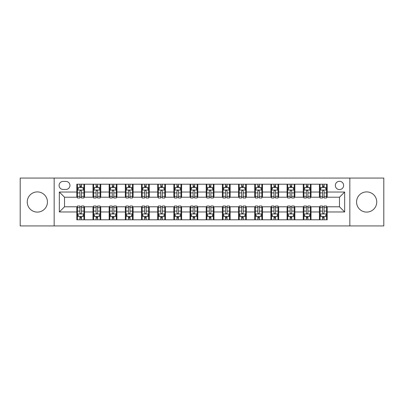 <?xml version="1.0" encoding="UTF-8"?>
<svg xmlns="http://www.w3.org/2000/svg" width="404" height="404" viewBox="0 0 404 404"><rect width="100%" height="100%" fill="white"/><g stroke="black" fill="none" stroke-linecap="round" stroke-linejoin="round"><path stroke-width="0.61" d="M366.655 191.905A10.095 10.095 0 0 0 356.56 202A10.095 10.095 0 0 0 366.655 212.095A10.095 10.095 0 0 0 376.75 202A10.095 10.095 0 0 0 366.655 191.905M37.345 191.905A10.095 10.095 0 0 0 27.25 202A10.095 10.095 0 0 0 37.345 212.095A10.095 10.095 0 0 0 47.44 202A10.095 10.095 0 0 0 37.345 191.905M339.481 181.295A4.141 4.141 0 0 0 335.34 185.436A4.141 4.141 0 0 0 339.481 189.577A4.141 4.141 0 0 0 343.622 185.436A4.141 4.141 0 0 0 339.481 181.295M349.834 225.937L383.8 225.937L383.8 178.063L349.834 178.063L349.834 225.937L54.166 225.937L54.166 178.063L20.2 178.063L20.2 225.937L54.166 225.937M63.095 189.451L65.943 189.451A4.01 4.01 0 0 0 69.953 185.436A4.01 4.01 0 0 0 65.943 181.426L63.095 181.426A4.01 4.01 0 0 0 59.085 185.436A4.01 4.01 0 0 0 63.095 189.451M349.834 178.063L54.166 178.063M76.811 211.964L59.343 211.964L59.343 192.036L76.811 192.036L76.811 197.213L64.519 197.213L64.519 206.787L76.811 206.787L76.811 219.791L327.19 219.791L327.19 206.787L339.481 206.787L339.481 197.213L327.19 197.213L327.19 192.036L344.657 192.036L344.657 211.964L327.19 211.964M327.19 192.036L327.19 184.209L76.811 184.209L76.811 192.036M319.428 184.209L319.428 197.213L320.074 197.213M322.533 197.213L324.084 197.213M326.543 197.213L327.19 197.213M319.428 197.213L310.368 197.213M303.252 184.209L303.252 197.213L303.899 197.213M306.358 197.213L307.909 197.213M303.252 197.213L294.193 197.213M287.077 184.209L287.077 197.213L287.724 197.213M290.183 197.213L291.733 197.213M287.077 197.213L278.018 197.213M270.902 184.209L270.902 197.213L271.549 197.213M274.008 197.213L275.563 197.213M270.902 197.213L261.848 197.213M254.727 184.209L254.727 197.213L255.373 197.213M257.833 197.213L259.388 197.213M254.727 197.213L245.672 197.213M238.552 184.209L238.552 197.213L239.203 197.213M241.658 197.213L243.213 197.213M238.552 197.213L229.497 197.213M222.382 184.209L222.382 197.213L223.028 197.213M225.488 197.213L227.038 197.213M222.382 197.213L213.322 197.213M206.207 184.209L206.207 197.213L206.853 197.213M209.312 197.213L210.863 197.213M206.207 197.213L197.147 197.213M190.031 184.209L190.031 197.213L190.678 197.213M193.137 197.213L194.688 197.213M190.031 197.213L180.972 197.213M173.856 184.209L173.856 197.213L174.503 197.213M176.962 197.213L178.512 197.213M173.856 197.213L164.797 197.213M157.681 184.209L157.681 197.213L158.328 197.213M160.787 197.213L162.342 197.213M157.681 197.213L148.627 197.213M141.506 184.209L141.506 197.213L142.152 197.213M144.612 197.213L146.167 197.213M141.506 197.213L132.451 197.213M125.336 184.209L125.336 197.213L125.982 197.213M128.437 197.213L129.992 197.213M125.336 197.213L116.276 197.213M109.161 184.209L109.161 197.213L109.807 197.213M112.267 197.213L113.817 197.213M109.161 197.213L100.101 197.213M92.986 184.209L92.986 197.213L93.632 197.213M96.091 197.213L97.642 197.213M92.986 197.213L83.926 197.213M76.811 197.213L77.457 197.213M79.916 197.213L81.467 197.213M76.811 206.787L77.457 206.787M79.916 206.787L81.467 206.787M83.926 206.787L84.572 206.787L84.572 219.791M93.632 206.787L84.572 206.787M96.091 206.787L97.642 206.787M100.101 206.787L100.748 206.787L100.748 219.791M109.807 206.787L100.748 206.787M112.267 206.787L113.817 206.787M116.276 206.787L116.923 206.787L116.923 219.791M125.982 206.787L116.923 206.787M128.437 206.787L129.992 206.787M132.451 206.787L133.098 206.787L133.098 219.791M142.152 206.787L133.098 206.787M144.612 206.787L146.167 206.787M148.627 206.787L149.273 206.787L149.273 219.791M158.328 206.787L149.273 206.787M160.787 206.787L162.342 206.787M164.797 206.787L165.448 206.787L165.448 219.791M174.503 206.787L165.448 206.787M176.962 206.787L178.512 206.787M180.972 206.787L181.618 206.787L181.618 219.791M190.678 206.787L181.618 206.787M193.137 206.787L194.688 206.787M197.147 206.787L197.793 206.787L197.793 219.791M206.853 206.787L197.793 206.787M209.312 206.787L210.863 206.787M213.322 206.787L213.969 206.787L213.969 219.791M223.028 206.787L213.969 206.787M225.488 206.787L227.038 206.787M229.497 206.787L230.144 206.787L230.144 219.791M239.203 206.787L230.144 206.787M241.658 206.787L243.213 206.787M245.672 206.787L246.319 206.787L246.319 219.791M255.373 206.787L246.319 206.787M257.833 206.787L259.388 206.787M261.848 206.787L262.494 206.787L262.494 219.791M271.549 206.787L262.494 206.787M274.008 206.787L275.563 206.787M278.018 206.787L278.664 206.787L278.664 219.791M287.724 206.787L278.664 206.787M290.183 206.787L291.733 206.787M294.193 206.787L294.839 206.787L294.839 219.791M303.899 206.787L294.839 206.787M306.358 206.787L307.909 206.787M310.368 206.787L311.014 206.787L311.014 219.791M320.074 206.787L311.014 206.787M322.533 206.787L324.084 206.787M326.543 206.787L327.19 206.787M84.572 184.209L84.572 197.213M76.811 187.441L77.457 187.441M79.916 187.441L81.467 187.441M83.926 187.441L84.572 187.441M76.811 216.559L77.457 216.559M79.916 216.559L81.467 216.559M83.926 216.559L84.572 216.559M92.986 206.787L92.986 219.791M100.748 184.209L100.748 197.213M92.986 187.441L93.632 187.441M96.091 187.441L97.642 187.441M100.101 187.441L100.748 187.441M92.986 216.559L93.632 216.559M96.091 216.559L97.642 216.559M100.101 216.559L100.748 216.559M109.161 206.787L109.161 219.791M109.161 216.559L109.807 216.559M112.267 216.559L113.817 216.559M116.276 216.559L116.923 216.559M116.923 184.209L116.923 197.213M109.161 187.441L109.807 187.441M112.267 187.441L113.817 187.441M116.276 187.441L116.923 187.441M125.336 206.787L125.336 219.791M125.336 216.559L125.982 216.559M128.437 216.559L129.992 216.559M132.451 216.559L133.098 216.559M133.098 184.209L133.098 197.213M125.336 187.441L125.982 187.441M128.437 187.441L129.992 187.441M132.451 187.441L133.098 187.441M141.506 206.787L141.506 219.791M141.506 216.559L142.152 216.559M144.612 216.559L146.167 216.559M148.627 216.559L149.273 216.559M149.273 184.209L149.273 197.213M141.506 187.441L142.152 187.441M144.612 187.441L146.167 187.441M148.627 187.441L149.273 187.441M157.681 206.787L157.681 219.791M157.681 216.559L158.328 216.559M160.787 216.559L162.342 216.559M164.797 216.559L165.448 216.559M165.448 184.209L165.448 197.213M157.681 187.441L158.328 187.441M160.787 187.441L162.342 187.441M164.797 187.441L165.448 187.441M173.856 206.787L173.856 219.791M173.856 216.559L174.503 216.559M176.962 216.559L178.512 216.559M180.972 216.559L181.618 216.559M181.618 184.209L181.618 197.213M173.856 187.441L174.503 187.441M176.962 187.441L178.512 187.441M180.972 187.441L181.618 187.441M190.031 206.787L190.031 219.791M190.031 216.559L190.678 216.559M193.137 216.559L194.688 216.559M197.147 216.559L197.793 216.559M197.793 184.209L197.793 197.213M190.031 187.441L190.678 187.441M193.137 187.441L194.688 187.441M197.147 187.441L197.793 187.441M206.207 206.787L206.207 219.791M206.207 216.559L206.853 216.559M209.312 216.559L210.863 216.559M213.322 216.559L213.969 216.559M213.969 184.209L213.969 197.213M206.207 187.441L206.853 187.441M209.312 187.441L210.863 187.441M213.322 187.441L213.969 187.441M222.382 206.787L222.382 219.791M222.382 216.559L223.028 216.559M225.488 216.559L227.038 216.559M229.497 216.559L230.144 216.559M230.144 184.209L230.144 197.213M222.382 187.441L223.028 187.441M225.488 187.441L227.038 187.441M229.497 187.441L230.144 187.441M238.552 206.787L238.552 219.791M238.552 216.559L239.203 216.559M241.658 216.559L243.213 216.559M245.672 216.559L246.319 216.559M246.319 184.209L246.319 197.213M238.552 187.441L239.203 187.441M241.658 187.441L243.213 187.441M245.672 187.441L246.319 187.441M254.727 206.787L254.727 219.791M254.727 216.559L255.373 216.559M257.833 216.559L259.388 216.559M261.848 216.559L262.494 216.559M262.494 184.209L262.494 197.213M254.727 187.441L255.373 187.441M257.833 187.441L259.388 187.441M261.848 187.441L262.494 187.441M270.902 206.787L270.902 219.791M270.902 216.559L271.549 216.559M274.008 216.559L275.563 216.559M278.018 216.559L278.664 216.559M278.664 184.209L278.664 197.213M270.902 187.441L271.549 187.441M274.008 187.441L275.563 187.441M278.018 187.441L278.664 187.441M287.077 206.787L287.077 219.791M287.077 216.559L287.724 216.559M290.183 216.559L291.733 216.559M294.193 216.559L294.839 216.559M294.839 184.209L294.839 197.213M287.077 187.441L287.724 187.441M290.183 187.441L291.733 187.441M294.193 187.441L294.839 187.441M303.252 206.787L303.252 219.791M303.252 216.559L303.899 216.559M306.358 216.559L307.909 216.559M310.368 216.559L311.014 216.559M311.014 184.209L311.014 197.213M303.252 187.441L303.899 187.441M306.358 187.441L307.909 187.441M310.368 187.441L311.014 187.441M319.428 206.787L319.428 219.791M319.428 216.559L320.074 216.559M322.533 216.559L324.084 216.559M326.543 216.559L327.19 216.559M319.428 187.441L320.074 187.441M322.533 187.441L324.084 187.441M326.543 187.441L327.19 187.441M64.519 197.213L59.343 192.036M64.519 206.787L59.343 211.964M344.657 192.036L339.481 197.213M344.657 211.964L339.481 206.787M81.467 185.891L79.916 185.891M83.926 196.364L81.467 196.364L81.467 197.99L83.926 197.99L83.926 190.097L82.633 187.507L78.75 187.507L77.457 190.097L77.457 197.99L79.916 197.99L79.916 196.364L77.457 196.364M77.457 190.097L77.457 184.209M83.926 190.097L83.926 184.209M79.916 187.507L79.916 184.209M81.467 184.209L81.467 187.507M81.467 196.364L81.467 191.067C80.952 190.067 80.436 190.067 79.916 191.067L79.916 196.364M79.916 218.109L81.467 218.109M77.457 207.636L79.916 207.636L79.916 206.01L77.457 206.01L77.457 213.903L78.75 216.493L82.633 216.493L83.926 213.903L83.926 206.01L81.467 206.01L81.467 207.636L83.926 207.636M83.926 213.903L83.926 219.791M77.457 213.903L77.457 219.791M81.467 216.493L81.467 219.791M79.916 219.791L79.916 216.493M79.916 207.636L79.916 212.933C80.431 213.933 80.952 213.933 81.467 212.933L81.467 207.636M97.642 185.891L96.091 185.891M100.101 196.364L97.642 196.364L97.642 197.99L100.101 197.99L100.101 190.097L98.808 187.507L94.925 187.507L93.632 190.097L93.632 197.99L96.091 197.99L96.091 196.364L93.632 196.364M93.632 190.097L93.632 184.209M100.101 190.097L100.101 184.209M96.091 187.507L96.091 184.209M97.642 184.209L97.642 187.507M97.642 196.364L97.642 191.067C97.127 190.067 96.607 190.067 96.091 191.067L96.091 196.364M113.817 185.891L112.267 185.891M116.276 196.364L113.817 196.364L113.817 197.99L116.276 197.99L116.276 190.097L114.983 187.507L111.1 187.507L109.807 190.097L109.807 197.99L112.267 197.99L112.267 196.364L109.807 196.364M109.807 190.097L109.807 184.209M116.276 190.097L116.276 184.209M112.267 187.507L112.267 184.209M113.817 184.209L113.817 187.507M113.817 196.364L113.817 191.067C113.302 190.067 112.782 190.067 112.267 191.067L112.267 196.364M129.992 185.891L128.437 185.891M132.451 196.364L129.992 196.364L129.992 197.99L132.451 197.99L132.451 190.097L131.159 187.507L127.275 187.507L125.982 190.097L125.982 197.99L128.437 197.99L128.437 196.364L125.982 196.364M125.982 190.097L125.982 184.209M132.451 190.097L132.451 184.209M128.437 187.507L128.437 184.209M129.992 184.209L129.992 187.507M129.992 196.364L129.992 191.067C129.477 190.067 128.957 190.067 128.437 191.067L128.437 196.364M96.091 218.109L97.642 218.109M93.632 207.636L96.091 207.636L96.091 206.01L93.632 206.01L93.632 213.903L94.925 216.493L98.808 216.493L100.101 213.903L100.101 206.01L97.642 206.01L97.642 207.636L100.101 207.636M100.101 213.903L100.101 219.791M93.632 213.903L93.632 219.791M97.642 216.493L97.642 219.791M96.091 219.791L96.091 216.493M96.091 207.636L96.091 212.933C96.607 213.933 97.127 213.933 97.642 212.933L97.642 207.636M112.267 218.109L113.817 218.109M109.807 207.636L112.267 207.636L112.267 206.01L109.807 206.01L109.807 213.903L111.1 216.493L114.983 216.493L116.276 213.903L116.276 206.01L113.817 206.01L113.817 207.636L116.276 207.636M116.276 213.903L116.276 219.791M109.807 213.903L109.807 219.791M113.817 216.493L113.817 219.791M112.267 219.791L112.267 216.493M112.267 207.636L112.267 212.933C112.782 213.933 113.297 213.933 113.817 212.933L113.817 207.636M128.437 218.109L129.992 218.109M125.982 207.636L128.437 207.636L128.437 206.01L125.982 206.01L125.982 213.903L127.275 216.493L131.159 216.493L132.451 213.903L132.451 206.01L129.992 206.01L129.992 207.636L132.451 207.636M132.451 213.903L132.451 219.791M125.982 213.903L125.982 219.791M129.992 216.493L129.992 219.791M128.437 219.791L128.437 216.493M128.437 207.636L128.437 212.933C128.957 213.933 129.472 213.933 129.992 212.933L129.992 207.636M146.167 185.891L144.612 185.891M148.627 196.364L146.167 196.364L146.167 197.99L148.627 197.99L148.627 190.097L147.329 187.507L143.45 187.507L142.152 190.097L142.152 197.99L144.612 197.99L144.612 196.364L142.152 196.364M142.152 190.097L142.152 184.209M148.627 190.097L148.627 184.209M144.612 187.507L144.612 184.209M146.167 184.209L146.167 187.507M146.167 196.364L146.167 191.067C145.647 190.067 145.132 190.067 144.612 191.067L144.612 196.364M144.612 218.109L146.167 218.109M142.152 207.636L144.612 207.636L144.612 206.01L142.152 206.01L142.152 213.903L143.45 216.493L147.329 216.493L148.627 213.903L148.627 206.01L146.167 206.01L146.167 207.636L148.627 207.636M148.627 213.903L148.627 219.791M142.152 213.903L142.152 219.791M146.167 216.493L146.167 219.791M144.612 219.791L144.612 216.493M144.612 207.636L144.612 212.933C145.132 213.933 145.647 213.933 146.167 212.933L146.167 207.636M162.342 185.891L160.787 185.891M164.797 196.364L162.342 196.364L162.342 197.99L164.797 197.99L164.797 190.097L163.504 187.507L159.625 187.507L158.328 190.097L158.328 197.99L160.787 197.99L160.787 196.364L158.328 196.364M158.328 190.097L158.328 184.209M164.797 190.097L164.797 184.209M160.787 187.507L160.787 184.209M162.342 184.209L162.342 187.507M162.342 196.364L162.342 191.067C161.822 190.067 161.307 190.067 160.787 191.067L160.787 196.364M178.512 185.891L176.962 185.891M180.972 196.364L178.512 196.364L178.512 197.99L180.972 197.99L180.972 190.097L179.679 187.507L175.796 187.507L174.503 190.097L174.503 197.99L176.962 197.99L176.962 196.364L174.503 196.364M174.503 190.097L174.503 184.209M180.972 190.097L180.972 184.209M176.962 187.507L176.962 184.209M178.512 184.209L178.512 187.507M178.512 196.364L178.512 191.067C177.997 190.067 177.482 190.067 176.962 191.067L176.962 196.364M194.688 185.891L193.137 185.891M197.147 196.364L194.688 196.364L194.688 197.99L197.147 197.99L197.147 190.097L195.854 187.507L191.971 187.507L190.678 190.097L190.678 197.99L193.137 197.99L193.137 196.364L190.678 196.364M190.678 190.097L190.678 184.209M197.147 190.097L197.147 184.209M193.137 187.507L193.137 184.209M194.688 184.209L194.688 187.507M194.688 196.364L194.688 191.067C194.173 190.067 193.652 190.067 193.137 191.067L193.137 196.364M210.863 185.891L209.312 185.891M213.322 196.364L210.863 196.364L210.863 197.99L213.322 197.99L213.322 190.097L212.029 187.507L208.146 187.507L206.853 190.097L206.853 197.99L209.312 197.99L209.312 196.364L206.853 196.364M206.853 190.097L206.853 184.209M213.322 190.097L213.322 184.209M209.312 187.507L209.312 184.209M210.863 184.209L210.863 187.507M210.863 196.364L210.863 191.067C210.348 190.067 209.828 190.067 209.312 191.067L209.312 196.364M227.038 185.891L225.488 185.891M229.497 196.364L227.038 196.364L227.038 197.99L229.497 197.99L229.497 190.097L228.204 187.507L224.321 187.507L223.028 190.097L223.028 197.99L225.488 197.99L225.488 196.364L223.028 196.364M223.028 190.097L223.028 184.209M229.497 190.097L229.497 184.209M225.488 187.507L225.488 184.209M227.038 184.209L227.038 187.507M227.038 196.364L227.038 191.067C226.523 190.067 226.003 190.067 225.488 191.067L225.488 196.364M160.787 218.109L162.342 218.109M158.328 207.636L160.787 207.636L160.787 206.01L158.328 206.01L158.328 213.903L159.625 216.493L163.504 216.493L164.797 213.903L164.797 206.01L162.342 206.01L162.342 207.636L164.797 207.636M164.797 213.903L164.797 219.791M158.328 213.903L158.328 219.791M162.342 216.493L162.342 219.791M160.787 219.791L160.787 216.493M160.787 207.636L160.787 212.933C161.302 213.933 161.822 213.933 162.342 212.933L162.342 207.636M176.962 218.109L178.512 218.109M174.503 207.636L176.962 207.636L176.962 206.01L174.503 206.01L174.503 213.903L175.796 216.493L179.679 216.493L180.972 213.903L180.972 206.01L178.512 206.01L178.512 207.636L180.972 207.636M180.972 213.903L180.972 219.791M174.503 213.903L174.503 219.791M178.512 216.493L178.512 219.791M176.962 219.791L176.962 216.493M176.962 207.636L176.962 212.933C177.477 213.933 177.997 213.933 178.512 212.933L178.512 207.636M193.137 218.109L194.688 218.109M190.678 207.636L193.137 207.636L193.137 206.01L190.678 206.01L190.678 213.903L191.971 216.493L195.854 216.493L197.147 213.903L197.147 206.01L194.688 206.01L194.688 207.636L197.147 207.636M197.147 213.903L197.147 219.791M190.678 213.903L190.678 219.791M194.688 216.493L194.688 219.791M193.137 219.791L193.137 216.493M193.137 207.636L193.137 212.933C193.652 213.933 194.173 213.933 194.688 212.933L194.688 207.636M209.312 218.109L210.863 218.109M206.853 207.636L209.312 207.636L209.312 206.01L206.853 206.01L206.853 213.903L208.146 216.493L212.029 216.493L213.322 213.903L213.322 206.01L210.863 206.01L210.863 207.636L213.322 207.636M213.322 213.903L213.322 219.791M206.853 213.903L206.853 219.791M210.863 216.493L210.863 219.791M209.312 219.791L209.312 216.493M209.312 207.636L209.312 212.933C209.828 213.933 210.348 213.933 210.863 212.933L210.863 207.636M225.488 218.109L227.038 218.109M223.028 207.636L225.488 207.636L225.488 206.01L223.028 206.01L223.028 213.903L224.321 216.493L228.204 216.493L229.497 213.903L229.497 206.01L227.038 206.01L227.038 207.636L229.497 207.636M229.497 213.903L229.497 219.791M223.028 213.903L223.028 219.791M227.038 216.493L227.038 219.791M225.488 219.791L225.488 216.493M225.488 207.636L225.488 212.933C226.003 213.933 226.518 213.933 227.038 212.933L227.038 207.636M243.213 185.891L241.658 185.891M245.672 196.364L243.213 196.364L243.213 197.99L245.672 197.99L245.672 190.097L244.375 187.507L240.496 187.507L239.203 190.097L239.203 197.99L241.658 197.99L241.658 196.364L239.203 196.364M239.203 190.097L239.203 184.209M245.672 190.097L245.672 184.209M241.658 187.507L241.658 184.209M243.213 184.209L243.213 187.507M243.213 196.364L243.213 191.067C242.698 190.067 242.178 190.067 241.658 191.067L241.658 196.364M241.658 218.109L243.213 218.109M239.203 207.636L241.658 207.636L241.658 206.01L239.203 206.01L239.203 213.903L240.496 216.493L244.375 216.493L245.672 213.903L245.672 206.01L243.213 206.01L243.213 207.636L245.672 207.636M245.672 213.903L245.672 219.791M239.203 213.903L239.203 219.791M243.213 216.493L243.213 219.791M241.658 219.791L241.658 216.493M241.658 207.636L241.658 212.933C242.178 213.933 242.693 213.933 243.213 212.933L243.213 207.636M259.388 185.891L257.833 185.891M261.848 196.364L259.388 196.364L259.388 197.99L261.848 197.99L261.848 190.097L260.55 187.507L256.671 187.507L255.373 190.097L255.373 197.99L257.833 197.99L257.833 196.364L255.373 196.364M255.373 190.097L255.373 184.209M261.848 190.097L261.848 184.209M257.833 187.507L257.833 184.209M259.388 184.209L259.388 187.507M259.388 196.364L259.388 191.067C258.868 190.067 258.353 190.067 257.833 191.067L257.833 196.364M257.833 218.109L259.388 218.109M255.373 207.636L257.833 207.636L257.833 206.01L255.373 206.01L255.373 213.903L256.671 216.493L260.55 216.493L261.848 213.903L261.848 206.01L259.388 206.01L259.388 207.636L261.848 207.636M261.848 213.903L261.848 219.791M255.373 213.903L255.373 219.791M259.388 216.493L259.388 219.791M257.833 219.791L257.833 216.493M257.833 207.636L257.833 212.933C258.353 213.933 258.868 213.933 259.388 212.933L259.388 207.636M275.563 185.891L274.008 185.891M278.018 196.364L275.563 196.364L275.563 197.99L278.018 197.99L278.018 190.097L276.725 187.507L272.841 187.507L271.549 190.097L271.549 197.99L274.008 197.99L274.008 196.364L271.549 196.364M271.549 190.097L271.549 184.209M278.018 190.097L278.018 184.209M274.008 187.507L274.008 184.209M275.563 184.209L275.563 187.507M275.563 196.364L275.563 191.067C275.043 190.067 274.528 190.067 274.008 191.067L274.008 196.364M274.008 218.109L275.563 218.109M271.549 207.636L274.008 207.636L274.008 206.01L271.549 206.01L271.549 213.903L272.841 216.493L276.725 216.493L278.018 213.903L278.018 206.01L275.563 206.01L275.563 207.636L278.018 207.636M278.018 213.903L278.018 219.791M271.549 213.903L271.549 219.791M275.563 216.493L275.563 219.791M274.008 219.791L274.008 216.493M274.008 207.636L274.008 212.933C274.523 213.933 275.043 213.933 275.563 212.933L275.563 207.636M291.733 185.891L290.183 185.891M294.193 196.364L291.733 196.364L291.733 197.99L294.193 197.99L294.193 190.097L292.9 187.507L289.017 187.507L287.724 190.097L287.724 197.99L290.183 197.99L290.183 196.364L287.724 196.364M287.724 190.097L287.724 184.209M294.193 190.097L294.193 184.209M290.183 187.507L290.183 184.209M291.733 184.209L291.733 187.507M291.733 196.364L291.733 191.067C291.218 190.067 290.703 190.067 290.183 191.067L290.183 196.364M290.183 218.109L291.733 218.109M287.724 207.636L290.183 207.636L290.183 206.01L287.724 206.01L287.724 213.903L289.017 216.493L292.9 216.493L294.193 213.903L294.193 206.01L291.733 206.01L291.733 207.636L294.193 207.636M294.193 213.903L294.193 219.791M287.724 213.903L287.724 219.791M291.733 216.493L291.733 219.791M290.183 219.791L290.183 216.493M290.183 207.636L290.183 212.933C290.698 213.933 291.218 213.933 291.733 212.933L291.733 207.636M307.909 185.891L306.358 185.891M310.368 196.364L307.909 196.364L307.909 197.99L310.368 197.99L310.368 190.097L309.075 187.507L305.192 187.507L303.899 190.097L303.899 197.99L306.358 197.99L306.358 196.364L303.899 196.364M303.899 190.097L303.899 184.209M310.368 190.097L310.368 184.209M306.358 187.507L306.358 184.209M307.909 184.209L307.909 187.507M307.909 196.364L307.909 191.067C307.394 190.067 306.873 190.067 306.358 191.067L306.358 196.364M306.358 218.109L307.909 218.109M303.899 207.636L306.358 207.636L306.358 206.01L303.899 206.01L303.899 213.903L305.192 216.493L309.075 216.493L310.368 213.903L310.368 206.01L307.909 206.01L307.909 207.636L310.368 207.636M310.368 213.903L310.368 219.791M303.899 213.903L303.899 219.791M307.909 216.493L307.909 219.791M306.358 219.791L306.358 216.493M306.358 207.636L306.358 212.933C306.873 213.933 307.394 213.933 307.909 212.933L307.909 207.636M324.084 185.891L322.533 185.891M326.543 196.364L324.084 196.364L324.084 197.99L326.543 197.99L326.543 190.097L325.25 187.507L321.367 187.507L320.074 190.097L320.074 197.99L322.533 197.99L322.533 196.364L320.074 196.364M320.074 190.097L320.074 184.209M326.543 190.097L326.543 184.209M322.533 187.507L322.533 184.209M324.084 184.209L324.084 187.507M324.084 196.364L324.084 191.067C323.569 190.067 323.049 190.067 322.533 191.067L322.533 196.364M322.533 218.109L324.084 218.109M320.074 207.636L322.533 207.636L322.533 206.01L320.074 206.01L320.074 213.903L321.367 216.493L325.25 216.493L326.543 213.903L326.543 206.01L324.084 206.01L324.084 207.636L326.543 207.636M326.543 213.903L326.543 219.791M320.074 213.903L320.074 219.791M324.084 216.493L324.084 219.791M322.533 219.791L322.533 216.493M322.533 207.636L322.533 212.933C323.049 213.933 323.564 213.933 324.084 212.933L324.084 207.636M92.986 211.964L84.572 211.964M92.986 192.036L84.572 192.036M109.161 192.036L100.748 192.036M109.161 211.964L100.748 211.964M125.336 192.036L116.923 192.036M125.336 211.964L116.923 211.964M141.506 192.036L133.098 192.036M141.506 211.964L133.098 211.964M157.681 192.036L149.273 192.036M157.681 211.964L149.273 211.964M173.856 192.036L165.448 192.036M173.856 211.964L165.448 211.964M190.031 192.036L181.618 192.036M190.031 211.964L181.618 211.964M206.207 192.036L197.793 192.036M206.207 211.964L197.793 211.964M222.382 192.036L213.969 192.036M222.382 211.964L213.969 211.964M238.552 192.036L230.144 192.036M238.552 211.964L230.144 211.964M254.727 192.036L246.319 192.036M254.727 211.964L246.319 211.964M270.902 192.036L262.494 192.036M270.902 211.964L262.494 211.964M287.077 192.036L278.664 192.036M287.077 211.964L278.664 211.964M303.252 192.036L294.839 192.036M303.252 211.964L294.839 211.964M319.428 192.036L311.014 192.036M319.428 211.964L311.014 211.964M83.896 190.031L77.487 190.031M77.457 187.663L78.674 187.663M82.709 187.663L83.926 187.663M79.916 192.9L77.457 192.9M83.926 192.9L81.467 192.9M81.467 186.714L79.916 186.714M77.487 213.969L83.896 213.969M83.926 216.337L82.709 216.337M78.674 216.337L77.457 216.337M81.467 211.1L83.926 211.1M77.457 211.1L79.916 211.1M79.916 217.286L81.467 217.286M100.071 190.031L93.662 190.031M93.632 187.663L94.849 187.663M98.884 187.663L100.101 187.663M96.091 192.9L93.632 192.9M100.101 192.9L97.642 192.9M97.642 186.714L96.091 186.714M116.246 190.031L109.838 190.031M109.807 187.663L111.024 187.663M115.059 187.663L116.276 187.663M112.267 192.9L109.807 192.9M116.276 192.9L113.817 192.9M113.817 186.714L112.267 186.714M132.416 190.031L126.013 190.031M125.982 187.663L127.194 187.663M131.234 187.663L132.451 187.663M128.437 192.9L125.982 192.9M132.451 192.9L129.992 192.9M129.992 186.714L128.437 186.714M93.662 213.969L100.071 213.969M100.101 216.337L98.884 216.337M94.849 216.337L93.632 216.337M97.642 211.1L100.101 211.1M93.632 211.1L96.091 211.1M96.091 217.286L97.642 217.286M109.838 213.969L116.246 213.969M116.276 216.337L115.059 216.337M111.024 216.337L109.807 216.337M113.817 211.1L116.276 211.1M109.807 211.1L112.267 211.1M112.267 217.286L113.817 217.286M126.013 213.969L132.416 213.969M132.451 216.337L131.234 216.337M127.194 216.337L125.982 216.337M129.992 211.1L132.451 211.1M125.982 211.1L128.437 211.1M128.437 217.286L129.992 217.286M148.591 190.031L142.188 190.031M142.152 187.663L143.369 187.663M147.409 187.663L148.627 187.663M144.612 192.9L142.152 192.9M148.627 192.9L146.167 192.9M146.167 186.714L144.612 186.714M142.188 213.969L148.591 213.969M148.627 216.337L147.409 216.337M143.369 216.337L142.152 216.337M146.167 211.1L148.627 211.1M142.152 211.1L144.612 211.1M144.612 217.286L146.167 217.286M164.766 190.031L158.363 190.031M158.328 187.663L159.545 187.663M163.585 187.663L164.797 187.663M160.787 192.9L158.328 192.9M164.797 192.9L162.342 192.9M162.342 186.714L160.787 186.714M180.942 190.031L174.538 190.031M174.503 187.663L175.72 187.663M179.755 187.663L180.972 187.663M176.962 192.9L174.503 192.9M180.972 192.9L178.512 192.9M178.512 186.714L176.962 186.714M197.117 190.031L190.708 190.031M190.678 187.663L191.895 187.663M195.93 187.663L197.147 187.663M193.137 192.9L190.678 192.9M197.147 192.9L194.688 192.9M194.688 186.714L193.137 186.714M213.292 190.031L206.883 190.031M206.853 187.663L208.07 187.663M212.105 187.663L213.322 187.663M209.312 192.9L206.853 192.9M213.322 192.9L210.863 192.9M210.863 186.714L209.312 186.714M229.462 190.031L223.059 190.031M223.028 187.663L224.245 187.663M228.28 187.663L229.497 187.663M225.488 192.9L223.028 192.9M229.497 192.9L227.038 192.9M227.038 186.714L225.488 186.714M158.363 213.969L164.766 213.969M164.797 216.337L163.585 216.337M159.545 216.337L158.328 216.337M162.342 211.1L164.797 211.1M158.328 211.1L160.787 211.1M160.787 217.286L162.342 217.286M174.538 213.969L180.942 213.969M180.972 216.337L179.755 216.337M175.72 216.337L174.503 216.337M178.512 211.1L180.972 211.1M174.503 211.1L176.962 211.1M176.962 217.286L178.512 217.286M190.708 213.969L197.117 213.969M197.147 216.337L195.93 216.337M191.895 216.337L190.678 216.337M194.688 211.1L197.147 211.1M190.678 211.1L193.137 211.1M193.137 217.286L194.688 217.286M206.883 213.969L213.292 213.969M213.322 216.337L212.105 216.337M208.07 216.337L206.853 216.337M210.863 211.1L213.322 211.1M206.853 211.1L209.312 211.1M209.312 217.286L210.863 217.286M223.059 213.969L229.462 213.969M229.497 216.337L228.28 216.337M224.245 216.337L223.028 216.337M227.038 211.1L229.497 211.1M223.028 211.1L225.488 211.1M225.488 217.286L227.038 217.286M245.637 190.031L239.234 190.031M239.203 187.663L240.415 187.663M244.455 187.663L245.672 187.663M241.658 192.9L239.203 192.9M245.672 192.9L243.213 192.9M243.213 186.714L241.658 186.714M239.234 213.969L245.637 213.969M245.672 216.337L244.455 216.337M240.415 216.337L239.203 216.337M243.213 211.1L245.672 211.1M239.203 211.1L241.658 211.1M241.658 217.286L243.213 217.286M261.812 190.031L255.409 190.031M255.373 187.663L256.591 187.663M260.631 187.663L261.848 187.663M257.833 192.9L255.373 192.9M261.848 192.9L259.388 192.9M259.388 186.714L257.833 186.714M255.409 213.969L261.812 213.969M261.848 216.337L260.631 216.337M256.591 216.337L255.373 216.337M259.388 211.1L261.848 211.1M255.373 211.1L257.833 211.1M257.833 217.286L259.388 217.286M277.987 190.031L271.584 190.031M271.549 187.663L272.766 187.663M276.806 187.663L278.018 187.663M274.008 192.9L271.549 192.9M278.018 192.9L275.563 192.9M275.563 186.714L274.008 186.714M271.584 213.969L277.987 213.969M278.018 216.337L276.806 216.337M272.766 216.337L271.549 216.337M275.563 211.1L278.018 211.1M271.549 211.1L274.008 211.1M274.008 217.286L275.563 217.286M294.163 190.031L287.754 190.031M287.724 187.663L288.941 187.663M292.976 187.663L294.193 187.663M290.183 192.9L287.724 192.9M294.193 192.9L291.733 192.9M291.733 186.714L290.183 186.714M287.754 213.969L294.163 213.969M294.193 216.337L292.976 216.337M288.941 216.337L287.724 216.337M291.733 211.1L294.193 211.1M287.724 211.1L290.183 211.1M290.183 217.286L291.733 217.286M310.338 190.031L303.929 190.031M303.899 187.663L305.116 187.663M309.151 187.663L310.368 187.663M306.358 192.9L303.899 192.9M310.368 192.9L307.909 192.9M307.909 186.714L306.358 186.714M303.929 213.969L310.338 213.969M310.368 216.337L309.151 216.337M305.116 216.337L303.899 216.337M307.909 211.1L310.368 211.1M303.899 211.1L306.358 211.1M306.358 217.286L307.909 217.286M326.513 190.031L320.104 190.031M320.074 187.663L321.291 187.663M325.326 187.663L326.543 187.663M322.533 192.9L320.074 192.9M326.543 192.9L324.084 192.9M324.084 186.714L322.533 186.714M320.104 213.969L326.513 213.969M326.543 216.337L325.326 216.337M321.291 216.337L320.074 216.337M324.084 211.1L326.543 211.1M320.074 211.1L322.533 211.1M322.533 217.286L324.084 217.286"/></g></svg>
